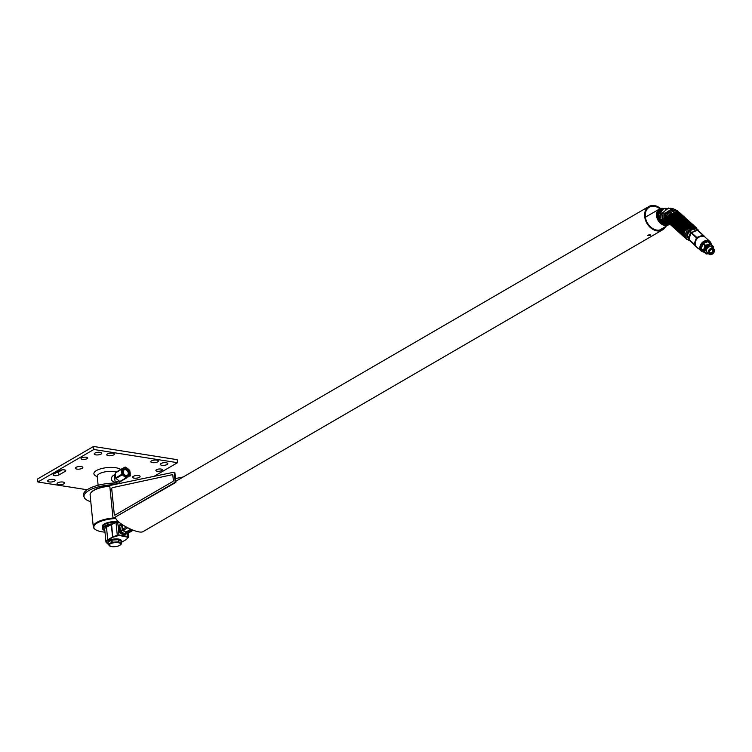 <?xml version="1.0" encoding="UTF-8"?>
<svg xmlns="http://www.w3.org/2000/svg" width="752" height="752" viewBox="0 0 752 752"><rect width="100%" height="100%" fill="white"/><g stroke="black" fill="none" stroke-linecap="round" stroke-linejoin="round"><path stroke-width="1.13" d="M659.777 211.415A6.9 5.161 59.9 0 0 658.282 218.296A6.9 5.161 59.9 0 0 664.11 223.692A6.9 5.161 59.9 0 0 665.21 223.739M709.427 251.807A1.899 1.466 132.1 0 0 712.652 251.459A1.899 1.466 132.1 0 0 711.467 249.551M711.27 249.617A2.435 1.88 -47.9 0 1 711.721 249.495A2.435 1.88 -47.9 0 1 713.676 251.281A2.435 1.88 -47.9 0 1 711.373 253.838A2.435 1.88 -47.9 0 1 709.399 252.07A2.435 1.88 -47.9 0 1 711.27 249.617M711.204 249.128A3.017 2.331 -47.9 0 1 713.996 252.052A3.017 2.331 -47.9 0 1 709.418 253.809A3.017 2.331 -47.9 0 1 711.204 249.128M710.884 248.442A3.563 2.754 132.1 0 0 708.356 251.065A3.563 2.754 132.1 0 0 708.892 254.073A3.563 2.754 132.1 0 0 712.558 253.96A3.563 2.754 132.1 0 0 714.4 250.237A3.563 2.754 132.1 0 0 713.676 248.79A3.563 2.754 132.1 0 0 710.884 248.442M713.676 248.79L711.909 247.192A3.563 2.754 132.1 0 0 707.482 247.991A3.563 2.754 132.1 0 0 707.124 252.475L708.892 254.073M708.13 253.386A4.738 3.657 -47.9 0 1 704.558 249.984A4.738 3.657 -47.9 0 1 708.581 245.02A4.738 3.657 -47.9 0 1 712.877 247.53A4.738 3.657 -47.9 0 1 712.905 248.104M713.14 248.31A5.01 3.863 132.1 0 0 708.177 244.917A5.01 3.863 132.1 0 0 704.342 249.786A5.01 3.863 132.1 0 0 707.247 253.64A5.01 3.863 132.1 0 0 708.356 253.593M708.431 253.65L706.664 253.997A5.762 4.456 -47.9 0 1 706.156 253.922L703.374 251.008A5.762 4.456 -47.9 0 1 703.299 250.472L705.075 245.81A5.762 4.456 -47.9 0 1 705.517 245.359L710.085 243.61A5.762 4.456 -47.9 0 1 710.593 243.686L713.375 246.6A5.762 4.456 -47.9 0 1 713.451 247.126L713.244 248.395M710.085 243.61L707.989 241.712L703.43 243.469L705.517 245.359M707.989 241.712A5.762 4.456 132.1 0 1 708.497 241.796L710.593 243.686M703.43 243.469A5.762 4.456 132.1 0 0 702.988 243.921L701.212 248.583A5.762 4.456 132.1 0 0 701.278 249.109L706.156 253.922M705.075 245.81L702.988 243.921M701.212 248.583L703.299 250.472M703.374 251.008L701.278 249.109M710.884 243.977A5.903 4.559 132.1 0 0 707.839 241.213A5.903 4.559 132.1 0 0 701.024 245.744A5.903 4.559 132.1 0 0 703.825 251.779M711.232 244.334A6.439 4.973 132.1 0 0 709.888 241.486A6.439 4.973 132.1 0 0 701.879 242.924A6.439 4.973 132.1 0 0 701.249 251.046A6.439 4.973 132.1 0 0 704.135 252.089M709.888 241.486L705.169 237.218A6.439 4.973 132.1 0 0 697.16 238.657A6.439 4.973 132.1 0 0 696.531 246.769L701.249 251.046M705.78 237.764L703.289 235.188A7.36 5.687 132.1 0 0 702.885 235.132L696.822 237.463A7.36 5.687 132.1 0 0 696.474 237.811L694.105 244.015A7.36 5.687 132.1 0 0 694.134 244.231A7.36 5.687 132.1 0 0 694.162 244.438L697.865 248.31A7.36 5.687 132.1 0 0 698.27 248.367L698.288 248.367M696.822 237.463L692.592 233.637A7.36 5.687 132.1 0 0 692.244 233.985L696.474 237.811M691.492 232.65L692.413 233.477A7.36 5.687 132.1 0 0 692.066 233.825L691.154 232.998A7.36 5.687 132.1 0 1 691.492 232.65L697.555 230.309L702.885 235.132M694.105 244.015L688.785 239.202L691.154 232.998M703.289 235.188L697.959 230.375A7.36 5.687 132.1 0 0 697.555 230.309M697.865 248.31L688.841 239.615L694.162 244.438M698.881 231.202A7.36 5.687 132.1 0 0 698.476 231.137L698.655 231.296A7.36 5.687 132.1 0 1 699.05 231.362M689.706 240.029A7.36 5.687 132.1 0 0 689.753 240.443L689.932 240.602A7.36 5.687 132.1 0 1 689.875 240.189L689.706 240.029M688.804 238.064L687.29 236.457A5.762 4.456 -47.9 0 1 687.215 235.931L688.992 231.259A5.762 4.456 -47.9 0 1 689.434 230.817L693.993 229.059L694.82 230.338M691.173 232.105L689.434 230.817M688.992 231.259L689.734 231.926A5.762 4.456 -47.9 0 1 690.176 231.484L689.998 231.325A5.762 4.456 -47.9 0 0 689.556 231.766L690.421 232.885M687.29 236.457L688.766 237.792M688.738 237.218L687.779 236.438A5.762 4.456 -47.9 0 0 687.845 236.965L688.024 237.124A5.762 4.456 -47.9 0 1 687.958 236.598L687.215 235.931M688.917 238.591A5.687 4.39 -47.9 0 1 687.92 237.961A5.687 4.39 -47.9 0 1 687.572 237.604A1.354 1.043 -47.9 0 1 687.037 236.701A5.687 4.39 -47.9 0 1 686.811 234.069A1.354 1.043 -47.9 0 1 686.783 233.919M687.112 232.932A1.354 1.043 -47.9 0 1 687.168 232.866A5.687 4.39 -47.9 0 1 688.926 230.347A1.354 1.043 -47.9 0 1 688.973 230.262M689.81 229.586A1.354 1.043 -47.9 0 1 689.969 229.539A5.687 4.39 -47.9 0 1 692.686 228.617A1.354 1.043 -47.9 0 1 693.4 228.505M696.587 230.544A0.808 0.555 149.1 0 0 696.531 230.526L690.562 232.716L688.747 236.955L688.917 238.6M693.711 228.27C694.021 229.266 694.265 228.852 694.425 227.029C692.545 227.969 692.31 228.382 693.711 228.27L694.265 229.557M695.713 228.805L695.196 227.941M689.603 238.957C685.204 234.633 686.303 231.118 692.883 228.42L693.889 228.937M122.266 524.661A5.687 4.258 60 0 0 122.209 524.934A1.354 1.015 60 0 0 122.125 526.118A5.687 4.258 60 0 0 122.905 529.032A1.354 1.015 60 0 0 123.61 530.16A5.687 4.258 60 0 0 125.857 532.087A1.354 1.015 60 0 0 126.947 532.491A5.687 4.258 60 0 0 129.353 532.303A1.354 1.015 60 0 0 130.143 531.852M126.251 527.096L122.905 529.032M122.125 526.118L123.384 525.394M130.716 529.276L125.857 532.087M123.61 530.16L127.633 527.829M133.001 530.198L129.353 532.303M126.947 532.491L131.75 529.718M121.796 524.332L121.739 524.37A5.762 4.315 60 0 0 121.561 524.858L122.332 529.765A5.762 4.315 60 0 0 122.67 530.301L126.684 533.046A5.762 4.315 60 0 0 127.191 533.083L127.915 532.613M126.684 533.046L124.879 534.089A5.762 4.315 60 0 0 125.377 534.127L127.191 533.083M121.739 524.37L119.925 525.422L121.664 524.238M122.332 529.765L120.517 530.818L119.747 525.911L120.884 525.263A5.762 4.315 60 0 1 121.053 524.764L120.837 524.887A5.762 4.315 60 0 0 120.668 525.385L121.561 524.858M124.879 534.089L120.856 531.354L121.984 530.696A5.762 4.315 60 0 1 121.655 530.16L121.439 530.292A5.762 4.315 60 0 0 121.768 530.818L122.67 530.301M126.515 533.478A5.762 4.315 60 0 1 126.007 533.441L125.791 533.563A5.762 4.315 60 0 0 126.298 533.6M120.517 530.818A5.762 4.315 60 0 0 120.856 531.354M119.925 525.422A5.762 4.315 60 0 0 119.747 525.911M124.277 533.798L123.3 533.798C119.662 532.256 118.487 529.746 119.756 526.268M119.747 526.099A4.738 3.544 59.9 0 0 119.624 530.743A4.738 3.544 59.9 0 0 123.394 533.882A4.738 3.544 59.9 0 0 124.437 533.882M121.072 524.633A5.226 3.91 59.9 0 0 118.844 529.624A5.226 3.91 59.9 0 0 125.283 534.127M126.834 533.29A5.602 4.192 -120.1 0 1 122.736 534.503A5.602 4.192 -120.1 0 1 118.543 529.634L118.374 527.866A5.602 4.192 -120.1 0 1 118.459 527.152A5.602 4.192 -120.1 0 1 121.589 524.182M128.442 537.323L128.658 537.088A1.626 0.564 174.3 0 0 128.667 537.088A1.626 0.564 174.3 0 0 128.752 536.872A1.626 0.564 174.3 0 0 128.075 536.486L119.089 535.067A1.626 0.564 174.3 0 0 117.124 535.274L112.64 536.966A1.626 0.564 174.3 0 0 112.349 537.097L107.517 539.908A8.667 2.989 174.3 0 0 105.947 541.872A8.667 2.989 174.3 0 0 106.662 542.906A8.667 2.989 174.3 0 0 106.803 543M105.947 541.872L104.688 529.229A8.667 2.989 -5.7 0 1 105.177 528.083A8.667 2.989 -5.7 0 1 106.258 527.265L111.089 524.454A1.626 0.564 -5.7 0 1 111.381 524.323L115.864 522.631A1.626 0.564 -5.7 0 1 117.829 522.433L119.671 522.725M119.465 522.555L116.005 522.433L106.455 527.049A8.394 2.895 174.3 0 0 105.412 527.838A8.394 2.895 174.3 0 0 105.299 527.96M108.062 543.658A8.394 2.895 -5.7 0 1 106.934 543.104A8.394 2.895 -5.7 0 1 107.771 540.19L112.838 537.276L118.957 535.415L128.432 537.332L126.251 539.541L121.467 542.314M108.034 542.23A6.683 2.303 -5.7 0 1 108.044 541.431A6.683 2.303 -5.7 0 1 114.36 538.977A6.683 2.303 -5.7 0 1 121.044 540.133A6.683 2.303 -5.7 0 1 121.091 541.196M120.846 540.923A6.307 2.181 174.3 0 0 114.727 539.071A6.307 2.181 174.3 0 0 108.316 541.929M119.145 539.814A5.819 2.012 174.3 0 0 118.957 539.757A5.819 2.012 174.3 0 0 117.951 539.532A5.819 2.012 174.3 0 0 110.018 540.641A5.819 2.012 174.3 0 0 109.971 540.669M112.02 540.058L118.393 539.701L118.609 541.863L112.227 542.22L112.02 540.058A6.768 2.331 174.3 0 0 111.663 540.143L111.879 542.305L108.194 544.448L107.978 542.286A6.768 2.331 174.3 0 0 107.94 542.427L108.156 544.589L110.835 546.375M118.957 539.757L121.392 541.534L121.608 543.696L118.919 541.91L118.703 539.748A6.768 2.331 174.3 0 0 118.553 539.72A6.768 2.331 174.3 0 0 118.393 539.701M107.978 542.286L111.663 540.143M119.577 545.454L121.57 543.837A6.768 2.331 174.3 0 0 121.608 543.696M110.591 546.375A5.819 2.012 174.3 0 0 119.521 545.482A5.819 2.012 174.3 0 0 118.271 542.718A5.819 2.012 174.3 0 0 110.619 543.687A5.819 2.012 174.3 0 0 110.591 546.375L110.403 546.309M110.253 524.84A10.255 3.534 174.3 0 0 103.898 530.207A10.255 3.534 174.3 0 0 104.838 530.715M112.368 523.806A10.801 3.722 174.3 0 0 102.469 528.534A10.801 3.722 174.3 0 0 103.353 529.822A10.801 3.722 174.3 0 0 103.654 530.019M102.469 528.534L102.319 527.086A10.801 3.722 -5.7 0 1 107.978 523.166A10.801 3.722 -5.7 0 1 119.314 522.424M118.647 521.841A10.801 3.722 174.3 0 0 102.347 526.005A10.801 3.722 174.3 0 0 102.272 526.597M118.487 521.691A10.801 3.722 174.3 0 0 107.621 522.621A10.801 3.722 174.3 0 0 102.253 526.381M104.979 532.143A19.223 6.627 -5.7 0 1 95.466 529.587A19.223 6.627 -5.7 0 1 97.375 522.922A19.223 6.627 -5.7 0 1 115.921 518.551M115.639 517.865A19.759 6.815 174.3 0 0 114.68 517.912M112.997 518.034A19.759 6.815 174.3 0 0 93.295 526.851A19.759 6.815 174.3 0 0 94.921 529.201A19.759 6.815 174.3 0 0 95.203 529.399M93.295 526.851L90.118 494.995A19.759 6.815 -5.7 0 1 91.246 492.363A19.759 6.815 -5.7 0 1 109.811 486.177M109.783 485.858A19.223 6.627 174.3 0 0 94.094 490.06A19.223 6.627 174.3 0 0 91.697 491.874A19.223 6.627 174.3 0 0 91.481 492.118M90.785 501.687A25.991 8.968 -5.7 0 1 84.224 497.382A25.991 8.968 -5.7 0 1 113.74 484.692L109.745 485.519L113.026 518.382L175.188 482.276L174.182 472.162L113.74 484.692M172.405 474.691L172.405 474.691A1.081 0.611 99 0 1 172.857 475.396L173.336 480.143A1.081 0.611 99 0 1 172.81 481.515L115 515.101A1.081 0.611 99 0 1 114.276 514.443L111.747 489.101A1.081 0.611 99 0 1 112.405 487.672L172.274 474.691A1.081 0.611 99 0 1 172.857 475.396L173.327 480.143A1.081 0.611 99 0 1 172.81 481.515L115 515.101A1.081 0.611 99 0 1 114.727 515.158L114.727 515.158M174.182 472.162L174.84 472.265L175.855 482.38L113.026 518.382M175.855 482.38L175.188 482.276M175.47 478.573L183.272 476.956M84.224 497.382L83.66 495.972A26.405 9.109 -5.7 0 1 94.179 486.45A26.405 9.109 -5.7 0 1 120.903 483.207M116.259 472.068A10.829 3.732 174.3 0 0 104.133 472.049A10.829 3.732 174.3 0 0 97.224 476.279L98.127 485.275M114.107 475.029L115.319 482.643L117.867 481.459M120.658 469.511A13.893 4.794 174.3 0 0 102.516 468.346A13.893 4.794 174.3 0 0 95.034 475.386L97.299 476.994M118.91 480.913L115.047 482.399C111.127 481.073 110.318 478.939 112.612 475.988L115.141 474.352M87.147 489.768L37.901 481.994L93.85 449.499L177.528 462.696L154.038 476.336M161.877 465.281A3.788 1.307 -5.7 0 1 160.279 464.398A3.788 1.307 -5.7 0 1 163.927 462.715A3.788 1.307 -5.7 0 1 167.828 463.646A3.788 1.307 -5.7 0 1 165.844 465.018A3.788 1.307 -5.7 0 1 161.877 465.281M95.824 454.866A3.788 1.307 -5.7 0 1 94.226 453.973A3.788 1.307 -5.7 0 1 97.863 452.3A3.788 1.307 -5.7 0 1 101.764 453.221A3.788 1.307 -5.7 0 1 99.79 454.593A3.788 1.307 -5.7 0 1 95.824 454.866M49.2 481.938A3.788 1.307 -5.7 0 1 47.602 481.054A3.788 1.307 -5.7 0 1 51.239 479.381A3.788 1.307 -5.7 0 1 55.14 480.302A3.788 1.307 -5.7 0 1 53.166 481.675A3.788 1.307 -5.7 0 1 49.2 481.938M108.382 455.693A3.788 1.307 -5.7 0 1 106.784 454.81A3.788 1.307 -5.7 0 1 110.431 453.127A3.788 1.307 -5.7 0 1 114.332 454.058A3.788 1.307 -5.7 0 1 112.349 455.43A3.788 1.307 -5.7 0 1 108.382 455.693M76.911 469.098A3.788 1.307 -5.7 0 1 75.313 468.205A3.788 1.307 -5.7 0 1 78.96 466.531A3.788 1.307 -5.7 0 1 82.861 467.453A3.788 1.307 -5.7 0 1 80.878 468.834A3.788 1.307 -5.7 0 1 76.911 469.098M157.271 471.213A3.252 1.119 -5.7 0 1 155.899 470.451A3.252 1.119 -5.7 0 1 159.02 469.013A3.252 1.119 -5.7 0 1 162.366 469.803A3.252 1.119 -5.7 0 1 160.674 470.987A3.252 1.119 -5.7 0 1 157.271 471.213M82.4 459.406A3.252 1.119 -5.7 0 1 81.037 458.645A3.252 1.119 -5.7 0 1 84.158 457.207A3.252 1.119 -5.7 0 1 87.495 457.996A3.252 1.119 -5.7 0 1 85.803 459.171A3.252 1.119 -5.7 0 1 82.4 459.406M134.166 478.131A3.788 1.307 -5.7 0 1 132.568 477.238A3.788 1.307 -5.7 0 1 136.206 475.565A3.788 1.307 -5.7 0 1 140.107 476.486A3.788 1.307 -5.7 0 1 138.133 477.858A3.788 1.307 -5.7 0 1 134.166 478.131M152.421 462.64A3.788 1.307 -5.7 0 1 150.823 461.756A3.788 1.307 -5.7 0 1 154.47 460.074A3.788 1.307 -5.7 0 1 158.371 461.004A3.788 1.307 -5.7 0 1 156.388 462.377A3.788 1.307 -5.7 0 1 152.421 462.64M58.656 484.579A3.788 1.307 -5.7 0 1 57.058 483.696A3.788 1.307 -5.7 0 1 60.696 482.013A3.788 1.307 -5.7 0 1 64.597 482.944A3.788 1.307 -5.7 0 1 62.623 484.316A3.788 1.307 -5.7 0 1 58.656 484.579M59.869 470.536A3.252 1.119 -5.7 0 1 63.431 469.793A3.252 1.119 -5.7 0 1 65.744 470.63A3.252 1.119 -5.7 0 1 65.151 471.372L58.938 474.982A3.252 1.119 -5.7 0 1 55.366 475.725A3.252 1.119 -5.7 0 1 53.063 474.888A3.252 1.119 -5.7 0 1 53.655 474.155L59.869 470.536M37.901 481.994L37.6 478.958L93.549 446.462L177.218 459.669L177.528 462.696M56.268 472.632A3.252 1.119 174.3 0 0 58.637 471.946L62.228 469.859M93.549 446.462L93.85 449.499M115.658 477.915L121.937 474.268L121.448 469.398A5.762 4.315 -120.1 0 1 121.655 468.938L115.385 472.576A5.762 4.315 59.9 0 0 115.178 473.046L115.658 477.915A5.762 4.315 59.9 0 0 115.968 478.469L119.878 481.477A5.762 4.315 59.9 0 0 120.395 481.562L126.665 477.915A5.762 4.315 -120.1 0 1 126.157 477.83L122.247 474.822L115.968 478.469M121.448 469.398L115.178 473.046M122.247 474.822A5.762 4.315 -120.1 0 1 121.937 474.268M119.878 481.477L126.157 477.83M121.655 468.938L125.086 467.077A5.762 4.315 -120.1 0 1 125.593 467.161L129.513 470.169A5.762 4.315 -120.1 0 1 129.814 470.724L130.303 475.593A5.762 4.315 -120.1 0 1 130.096 476.063M126.599 477.031A5.01 3.741 59.9 0 0 130.19 472.867A5.01 3.741 59.9 0 0 125.443 467.65A5.01 3.741 59.9 0 0 122.068 471.833A5.01 3.741 59.9 0 0 126.599 477.031M126.665 477.915L120.395 481.562M126.477 475.894A3.788 2.829 59.9 0 0 128.62 471.006A3.788 2.829 59.9 0 0 123.281 470.16A3.788 2.829 59.9 0 0 126.477 475.894M126.016 475.48A3.102 2.322 -120.1 0 1 123.384 472.98A3.102 2.322 -120.1 0 1 124.174 469.897A3.102 2.322 -120.1 0 1 127.737 471.419A3.102 2.322 -120.1 0 1 127.285 475.264A3.102 2.322 -120.1 0 1 126.016 475.48M115.545 517.414C115.47 522.875 138.904 534.832 143.209 531.523L662.465 229.924A13.536 10.124 -120.1 0 1 646.917 223.297A13.536 10.124 -120.1 0 1 648.873 206.509A13.536 10.124 -120.1 0 1 654.409 205.578A13.536 10.124 -120.1 0 1 660.594 208.548M665.586 226.559A13.536 10.124 -120.1 0 1 662.465 229.924M650.254 235.479L647.81 235.461L650.254 235.479M664.129 227.405A12.718 9.513 -120.1 0 1 662.061 229.219A12.718 9.513 -120.1 0 1 656.853 230.103A12.718 9.513 -120.1 0 1 646.024 219.847A12.718 9.513 -120.1 0 1 649.277 207.214A12.718 9.513 -120.1 0 1 659.889 208.802M648.233 235.047L650.179 234.718M668.378 223.382A8.037 6.016 -120.1 0 1 667.193 224.378A8.037 6.016 -120.1 0 1 665.943 224.876M658.066 211.312A8.037 6.016 -120.1 0 1 659.109 210.475A8.037 6.016 -120.1 0 1 661.14 209.864M669.515 224.124A9.118 6.824 -120.1 0 1 668.575 224.829A9.118 6.824 -120.1 0 1 658.094 220.364A9.118 6.824 -120.1 0 1 659.41 209.047A9.118 6.824 -120.1 0 1 664.025 208.614M669.393 224.049A8.958 6.702 -120.1 0 1 657.37 218.277A8.958 6.702 -120.1 0 1 663.922 208.661M668.998 223.758A8.479 6.336 -120.1 0 1 666.488 224.829A8.479 6.336 -120.1 0 1 658.602 220.063A8.479 6.336 -120.1 0 1 658.376 210.861A8.479 6.336 -120.1 0 1 663.085 208.943M706.391 250.989A2.98 2.303 -47.9 0 1 706.908 247.474A2.98 2.303 -47.9 0 1 710.349 246.618M706.504 251.488A3.262 2.519 -47.9 0 1 706.645 247.239A3.262 2.519 -47.9 0 1 710.856 246.665M127.943 536.834L127.699 532.754M106.455 527.049L107.771 540.19M112.593 537.389L111.287 524.238M112.838 537.276L111.522 524.125M117.321 535.584L116.005 522.433M117.65 522.264L118.374 527.866M118.543 529.634L118.957 535.415M65.151 471.372L65.02 470.028M58.938 474.982L58.637 471.946M663.49 208.868L662.23 209.216L658.846 214.386L659.814 219.321L664.148 223.438L668.321 223.4M665.952 208.238L662.888 209.235L660.228 213.878L660.961 219.001L665.36 223.231L668.481 223.353L666.554 223.156L662.484 219.697L661.61 213.606L668.537 208.022M671.132 208.248L666.61 208.68L662.973 213.577L663.001 218.287L666.404 222.733L668.472 223.353L664.373 219.424L664.307 213.775L672.495 208.454L673.651 208.924M675.992 209.996L673.472 208.887L665.605 214.188L665.398 219.828L668.519 223.372M678.107 211.406L677.12 210.56L671.216 210.325L666.845 214.828L666.573 220.938L668.678 223.476M670.041 213.079L670.991 212.308M679.535 212.534L675.371 210.786L671.564 211.942L668.03 215.683L667.315 221.21L670.239 224.491M657.624 212.224L660.66 210.278M667.616 223.645L664.937 224.81M658.273 214.752L658.808 214.959M659.1 212.957L658.197 216.632L660.322 221.173L663.349 223.071M657.934 211.547L658.667 211.143M666.385 224.434L665.67 224.876M687.967 238.008L687.422 237.726M686.322 238.948L685.899 238.61C682.158 232.669 684.658 228.505 693.391 226.117L696.408 227.743M685.514 238.224L685.091 237.876C681.35 231.945 683.85 227.781 692.583 225.393L695.6 227.01M684.705 237.491L684.282 237.153C680.541 231.212 683.042 227.048 691.774 224.669L694.792 226.286M683.897 236.767L683.474 236.429C679.742 230.488 682.233 226.324 690.966 223.936L693.993 225.562M683.089 236.043L682.666 235.705C678.934 229.764 681.425 225.6 690.157 223.212L693.184 224.829M682.29 235.31L681.857 234.972C678.125 229.031 680.616 224.876 689.349 222.489L692.376 224.105M681.481 234.586L681.058 234.248C677.317 228.307 679.808 224.143 688.541 221.765L691.567 223.382M680.673 233.863L680.25 233.524C676.509 227.583 679 223.419 687.732 221.032L690.759 222.648M679.864 233.139L679.441 232.791C675.7 226.85 678.201 222.695 686.924 220.308L689.951 221.925M679.056 232.406L678.633 232.067C674.892 226.126 677.392 221.962 686.115 219.584L689.142 221.201M678.248 231.682L677.825 231.343C674.083 225.403 676.584 221.238 685.316 218.851L688.334 220.468M677.439 230.958L677.016 230.61C673.275 224.679 675.775 220.515 684.508 218.127L687.525 219.744M676.631 230.225L676.208 229.886C672.467 223.946 674.967 219.781 683.7 217.403L686.717 219.02M675.822 229.501L675.399 229.163C671.658 223.222 674.159 219.058 682.891 216.67L685.909 218.296M675.014 228.777L674.591 228.429C670.859 222.498 673.35 218.334 682.083 215.946L685.11 217.563M674.206 228.044L673.783 227.706C670.051 221.765 672.542 217.601 681.274 215.222L684.301 216.839M673.407 227.32L672.974 226.982C669.242 221.041 671.733 216.877 680.466 214.489L683.493 216.115M672.598 226.596L672.175 226.258C668.434 220.317 670.925 216.153 679.658 213.765L682.684 215.382M671.79 225.863L671.367 225.525C667.626 219.584 670.117 215.429 678.849 213.042L681.876 214.658M670.981 225.139L670.558 224.801C666.817 218.86 669.318 214.696 678.041 212.318L681.068 213.935M670.173 224.416L669.75 224.077C666.009 218.136 668.509 213.972 677.242 211.585L680.259 213.201M687.45 237.547L687.92 237.961M694.632 228.627L695.177 227.922L696.728 230.507M698.382 230.761L697.894 229.445L693.071 226.775L687.394 229.557L685.006 234.906L686.67 239.305L689.772 240.621M658.169 215.551L658.808 215.185M133.179 530.263L129.823 532.209M128.752 536.872L128.329 532.595M103.898 530.207L103.353 529.822M102.347 526.005L102.516 527.66M95.466 529.587L94.921 529.201M91.697 491.874L91.246 492.363M119.483 481.252L119.671 483.132M175.742 481.318L648.873 206.509M659.41 209.047L645.395 217.196M668.575 224.829L659.457 230.121"/></g></svg>
